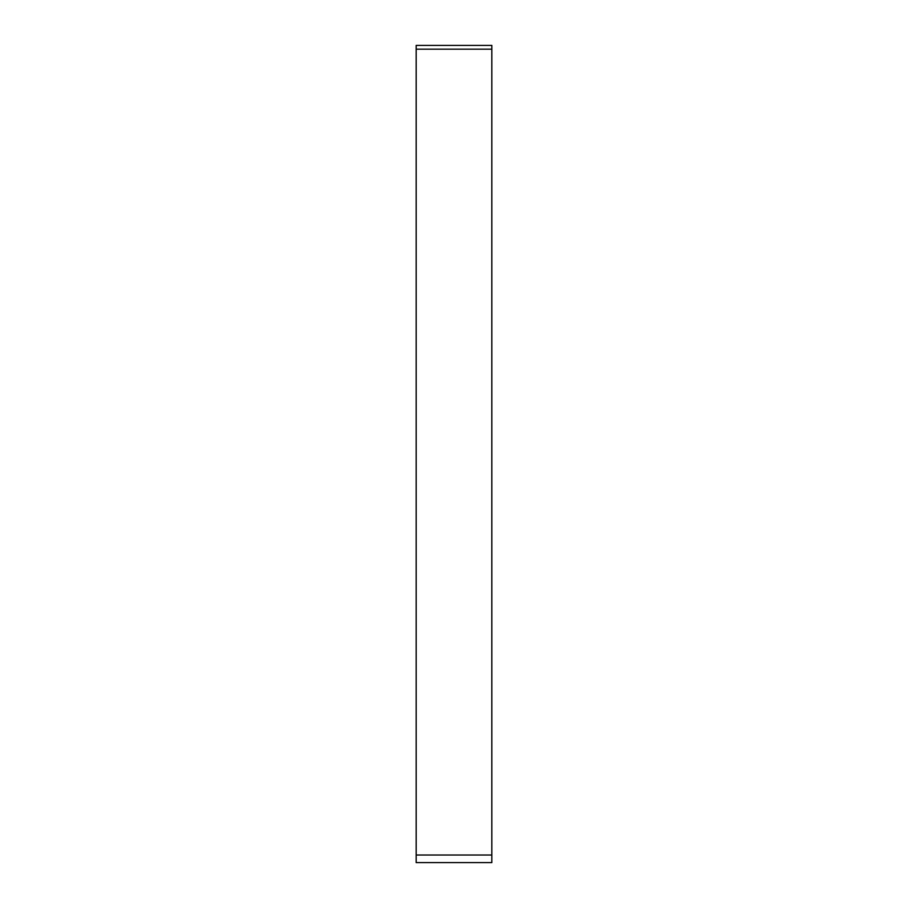 <?xml version="1.0" encoding="UTF-8"?>
<svg xmlns="http://www.w3.org/2000/svg" width="908" height="908" viewBox="0 0 908 908"><rect width="100%" height="100%" fill="white"/><g stroke="black" fill="none" stroke-linecap="round" stroke-linejoin="round"><path stroke-width="1.36" d="M416.17 45.4L416.17 49.18L491.83 49.18L491.83 45.4L416.17 45.4M491.83 855.03L416.17 855.03L416.17 862.6L491.83 862.6L491.83 49.18M416.17 855.03L416.17 49.18"/></g></svg>
